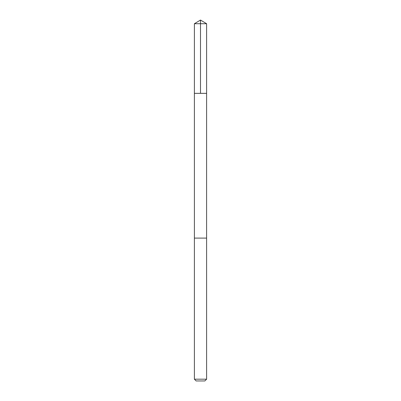 <?xml version="1.0" encoding="UTF-8"?>
<svg xmlns="http://www.w3.org/2000/svg" width="401" height="401" viewBox="0 0 401 401"><rect width="100%" height="100%" fill="white"/><g stroke="black" fill="none" stroke-linecap="round" stroke-linejoin="round"><path stroke-width="0.6" d="M194.39 93.348L206.61 93.348L206.61 23.719L194.39 23.719L194.39 93.348L206.61 93.348L206.605 238.094L194.395 238.094L194.39 93.348M204.806 238.094L194.39 238.094L194.39 379.186L206.61 379.186L206.61 238.094L204.806 238.094M206.61 379.186L204.846 380.95L196.154 380.95L194.39 379.186M194.39 23.719L200.5 20.05L200.5 93.348M200.5 20.05L206.61 23.719"/></g></svg>
